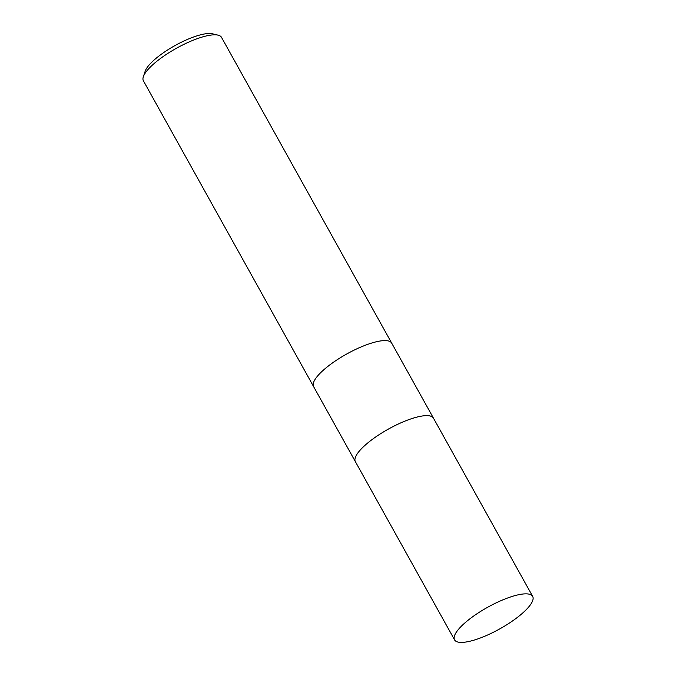 <?xml version="1.0" encoding="UTF-8"?>
<svg xmlns="http://www.w3.org/2000/svg" width="676" height="676" viewBox="0 0 676 676"><rect width="100%" height="100%" fill="white"/><g stroke="black" fill="none" stroke-linecap="round" stroke-linejoin="round"><path stroke-width="1.01" d="M391.734 343.197A44.692 12.396 150.9 0 0 391.708 343.138A44.692 12.396 150.9 0 0 361.525 346.763A44.692 12.396 150.9 0 0 320.179 373.186A44.692 12.396 150.9 0 0 313.605 386.613A44.692 12.396 150.9 0 0 313.639 386.664M433.502 418.233A44.692 12.396 150.9 0 0 433.477 418.182A44.692 12.396 150.9 0 0 403.293 421.799A44.692 12.396 150.9 0 0 361.947 448.23A44.692 12.396 150.9 0 0 355.373 461.649A44.692 12.396 150.9 0 0 355.407 461.708M218.111 35.16L212.458 33.8A40.222 11.154 150.9 0 0 151.145 62.826A40.222 11.154 150.9 0 0 145.154 71.259L143.329 76.777A44.692 12.396 150.9 0 0 143.413 80.833L313.605 386.613A44.692 12.396 150.9 0 1 320.179 373.186A44.692 12.396 150.9 0 1 361.533 346.763A44.692 12.396 150.9 0 1 391.708 343.138L221.508 37.357A44.692 12.396 150.9 0 0 218.111 35.16A44.692 12.396 150.9 0 0 149.987 67.406A44.692 12.396 150.9 0 0 143.329 76.777M391.708 343.138L433.477 418.182A44.692 12.396 150.9 0 0 403.293 421.807A44.692 12.396 150.9 0 0 361.947 448.23A44.692 12.396 150.9 0 0 355.373 461.649L313.605 386.613M526.089 609.82A44.692 12.396 150.9 0 0 532.671 596.393A44.692 12.396 150.9 0 0 502.488 600.018A44.692 12.396 150.9 0 0 461.142 626.441A44.692 12.396 150.9 0 0 454.568 639.868A44.692 12.396 150.9 0 0 484.743 636.243A44.692 12.396 150.9 0 0 526.089 609.82M433.477 418.182L532.671 596.393M355.373 461.649L454.568 639.868"/></g></svg>
